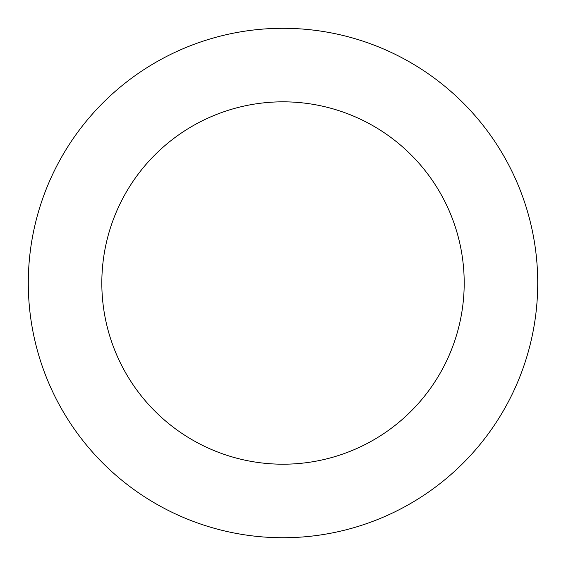 <?xml version="1.0" encoding="UTF-8"?>
<svg xmlns="http://www.w3.org/2000/svg" width="566" height="566" viewBox="0 0 566 566"><rect width="100%" height="100%" fill="white"/><g stroke="black" fill="none" stroke-linecap="round" stroke-linejoin="round"><path stroke-width="0.42" stroke-dasharray="2.83 2.12" d="M130.109 486.718A254.7 254.7 0 0 1 183.044 48.754A254.7 254.7 0 0 1 535.868 313.578A254.7 254.7 0 0 1 130.109 486.718A254.714 254.714 0 0 0 486.725 435.919A254.714 254.714 0 0 0 435.912 79.297A254.714 254.714 0 0 0 79.29 130.109A254.714 254.714 0 0 0 130.102 486.732A254.7 254.7 0 0 1 183.044 48.754A254.7 254.7 0 0 1 535.868 313.578A254.7 254.7 0 0 1 130.109 486.718M130.123 486.703A254.679 254.679 0 0 0 486.696 435.898A254.679 254.679 0 0 0 435.891 79.332A254.679 254.679 0 0 0 79.325 130.13A254.679 254.679 0 0 0 130.123 486.703M435.912 79.297A254.714 254.714 0 0 0 30.132 252.45A254.714 254.714 0 0 0 382.977 517.296A254.714 254.714 0 0 0 435.912 79.297M283.007 28.314L283.007 283.014"/><path stroke-width="0.85" d="M435.912 79.297A254.714 254.714 0 0 0 30.132 252.45A254.714 254.714 0 0 0 382.977 517.296A254.714 254.714 0 0 0 435.912 79.297M391.771 138.104A181.184 181.184 0 0 0 103.132 261.273A181.184 181.184 0 0 0 354.118 449.666A181.184 181.184 0 0 0 391.771 138.104"/></g></svg>
